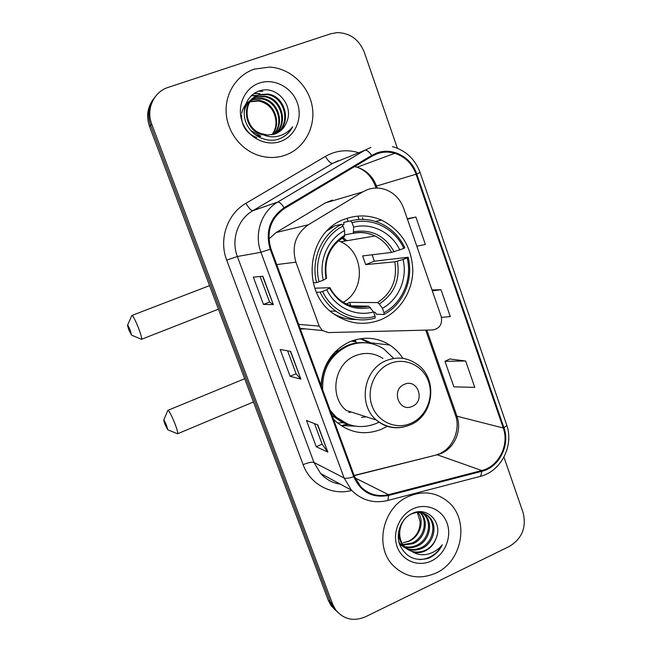 <?xml version="1.0" encoding="UTF-8"?>
<svg xmlns="http://www.w3.org/2000/svg" width="652" height="652" viewBox="0 0 652 652"><rect width="100%" height="100%" fill="white"/><g stroke="black" fill="none" stroke-linecap="round" stroke-linejoin="round"><path stroke-width="0.98" d="M367.157 189.748L362.651 191.932L308.42 224.744C295.6 233.921 291.428 246.399 295.918 262.177L319.195 326.082L322.373 330.523L328.429 332.569L432.732 329.961C439.766 328.543 442.594 324.052 441.2 316.505L403.678 208.355C400.369 199.414 394.484 193.228 386.033 189.805C379.725 187.507 373.433 187.483 367.157 189.748M332.496 200.058L325.185 202.992L276.13 232.528L268.893 238.974M402.887 358.372C399.415 352.952 395.039 348.51 389.757 345.038C377.369 337.386 364.232 336.212 350.336 341.509C332.357 349.994 322.585 364.598 321.02 385.324M333.392 419.032L335.707 421.355C349.627 433.181 365.03 435.748 381.917 429.065L387.223 426.294M343.539 424.884L348.25 424.542M344.932 219.064C307.231 231.403 300.107 291.591 333.702 313.84C348.608 324.02 364.281 325.992 380.719 319.749C399.586 311.974 412.594 291.868 412.814 270.523C411.925 247.271 401.534 230.474 381.64 220.148C369.57 214.94 357.337 214.581 344.932 219.064M363.082 219.398L362.447 217.621M300.36 329.015L305.34 328.893M352.83 340.564L355.853 341.371M153.856 98.501C147.466 106.814 146.024 116.162 149.552 126.553L328.258 600.215L331.167 605.692L335.454 610.248M154.964 97.075C148.526 105.437 147.075 114.858 150.628 125.323L330.442 602.212L333.368 607.721L337.695 612.318L333.368 607.721L330.442 602.212L150.628 125.323C147.075 114.858 148.526 105.437 154.964 97.075M347.051 218.314L348.152 221.427M254.419 69.096C237.157 74.793 225.217 92.804 226.122 112.103C226.969 131.402 240.498 149.438 258.192 155.282C267.467 158.257 276.546 158.208 285.421 155.119C304.329 148.403 315.91 127.132 312.194 106.309C308.608 85.461 290.181 68.224 269.7 67.091L254.419 69.096C237.157 74.793 225.217 92.804 226.122 112.103C226.969 131.402 240.498 149.438 258.192 155.282C267.467 158.257 276.546 158.208 285.421 155.119C304.329 148.403 315.91 127.132 312.194 106.309C308.608 85.461 290.181 68.224 269.7 67.091L254.419 69.096M408.445 496.474C383.164 507.06 374.142 545.642 392.528 564.909C404.941 577.419 419.448 580.117 436.033 573.018C462.7 561.176 469.709 519.53 448.071 501.779C436.343 492.162 423.14 490.394 408.445 496.474C383.164 507.06 374.142 545.642 392.528 564.909C404.941 577.419 419.448 580.117 436.033 573.018C462.7 561.176 469.709 519.53 448.071 501.779C436.343 492.162 423.14 490.394 408.445 496.474M376.962 153.823C382.838 151.737 388.804 151.557 394.843 153.293C405.039 156.659 412.097 163.636 416.041 174.214L503.246 427.997C509.554 444.933 498.674 466.62 481.779 470.524L388.51 494.664C377.679 497.109 368.356 494.379 360.548 486.457L354.435 476.367L270.971 248.942C266.065 231.81 270.596 218.306 284.574 208.42L372.137 156.13L376.962 153.823M376.693 153.049L371.746 155.404L284.158 207.686C269.83 217.825 265.177 231.672 270.213 249.227L353.718 476.685C360.768 492.13 372.414 498.381 388.649 495.438L481.909 471.282C499.228 467.28 510.369 445.055 503.914 427.696L416.742 173.954C411.306 157.042 392.325 146.953 376.693 153.049M465.658 361.004L444.982 361.306L453.89 386.848L474.77 387.378L465.658 361.004L449.774 358.991M397.394 148.232L364.289 52.266C359.097 39.552 350.091 32.999 337.271 32.6L330.686 33.782L168.183 87.392C153.75 91.785 145.812 109.365 151.712 124.084L332.659 604.233L335.609 609.783C343.563 619.416 353.539 621.747 365.536 616.759L509.383 546.417C522.089 538.568 526.645 527.281 523.067 512.562L503.955 457.142M273.351 304.614L263.465 304.435L253.335 277.116L262.886 276.277L273.351 304.614L262.666 276.301M327.842 452.097L316.228 446.726L306.497 420.467L317.793 424.9L327.842 452.097L317.532 424.802M300.882 379.114L290.107 376.285L280.181 349.505L290.621 351.355L300.882 379.114L290.385 351.314M416.807 246.203L425.373 244.459L415.886 217.026L407.272 218.73M441.453 317.361L450.312 316.619L441.021 289.732L431.974 289.928M290.107 376.285L296.098 373.783M287.605 350.825L296.114 373.816L300.596 378.967M316.228 446.726L322.121 444.142M314.533 423.621L322.137 444.183L327.532 451.86M263.465 304.435L269.561 302.023L273.106 304.565M441.021 289.732L432.292 290.841M415.886 217.026L407.427 219.153M444.982 361.306L449.904 358.934M269.569 302.047L260.124 276.521M245.763 104.027L246.79 103.277M247.141 103.04L248.249 102.388M248.632 102.185L249.838 101.622M250.262 101.459L259.227 100.473C274.207 102.079 282.292 123.252 272.112 134.72M245.747 104.059L246.48 103.562M246.839 103.334L247.964 102.706M248.355 102.511L249.586 101.981M250.009 101.826L258.542 100.995C268.868 103.326 274.679 110.066 275.967 121.231C276.22 126.341 274.859 130.848 271.884 134.768M256.815 137.572C246.505 133.587 241.403 126.056 241.517 114.988M241.737 113.366C242.683 108.232 245.25 104.165 249.447 101.174M249.814 100.938L250.938 100.269M251.338 100.066L253.758 99.055L261.998 98.362C277.842 100.066 285.698 123.155 273.799 134.328M245.6 104.467L249.137 101.467M249.504 101.239L250.653 100.595M251.053 100.4L253.082 99.585L261.297 98.9C276.921 100.571 284.842 123.171 273.384 134.442M260.849 136.162L250.718 130.522M244.182 112.69C244.859 106.952 247.515 102.397 252.169 99.031M252.536 98.786L256.505 96.903L264.826 96.211C281.574 98.004 289.072 123.114 275.421 133.79M260.14 136.602L255.152 134.728M244.508 108.754C245.943 104.736 248.396 101.598 251.851 99.332M252.226 99.096L255.812 97.441L264.109 96.757C280.629 98.525 288.233 123.114 275.022 133.937M286.627 122.12C294.411 105.534 276.497 85.233 260.14 90.701C247.744 94.027 241.02 108.99 245.747 121.875C250.311 134.825 264.761 142.698 277.304 139.561L278.738 139.104C284.908 136.83 289.553 132.731 292.683 126.806C288.526 131.997 283.221 135.225 276.782 136.488C271.256 137.425 266.008 136.455 261.053 133.562L267.719 135.029L274.908 133.978C280.539 131.859 284.443 127.906 286.627 122.12C284.305 127.882 280.409 131.859 274.957 134.051M261.053 133.562C243.229 127.784 242.242 99.3 259.317 94.703L267.711 94.01C285.421 95.893 292.398 123.146 276.994 133.098M262.984 134.825C243.261 131.174 240.392 100.18 258.608 95.257L266.986 94.564C284.443 96.431 291.574 123.13 276.603 133.285M259.447 83.032C244.549 87.89 236.415 106.227 242.275 121.932C247.915 137.711 265.918 146.765 280.499 141.451C295.16 136.374 302.984 118.403 297.353 102.918C291.949 87.36 274.256 77.938 259.447 83.032M292.683 126.806C290.221 131.378 286.823 134.915 282.495 137.417M258.477 91.247L262.764 91.394L259.349 90.946M253.881 93.619L259.977 93.586L254.304 93.334M251.216 95.771L257.255 95.73M251.493 95.51L257.589 95.461M128.892 330.018L131.574 335.112L130.196 330.32C128.656 326.554 127.751 324.9 127.49 325.364L128.892 330.018M131.745 315.535C132.609 314.916 134.825 318.983 138.387 327.728C140.693 333.775 141.786 337.606 141.688 339.211L140.922 339.073M322.561 291.452L320.116 292.194C323.873 299.961 329.13 306.293 335.886 311.208C348.111 319.586 361.175 321.901 375.087 318.143L375.112 316.285C355.185 322.341 331.966 311.623 322.561 291.452L326.782 289.773C335.307 307.557 355.788 317.059 373.563 311.925L368.739 306.171L351.558 305.861M314.851 288.2L329.977 287.695L326.782 289.773M343.783 236.904L344.452 236.529L344.68 235.242L344.598 230.563C327.801 239.162 318.42 260.906 323.319 280.173L316.636 282.601L313.245 282.781M346.978 240.702L342.919 237.507M330.817 227.352L332.764 226.937M342.113 224.907L343.93 224.516L343.734 222.413L350.695 220.865L352.039 222.65C372.365 217.092 394.965 228.575 403.841 248.412L404.843 247.809C399.586 236.684 391.559 228.567 380.768 223.473C371.037 219.145 361.012 218.273 350.695 220.865M403.841 248.412L391.518 252.463L362.602 255.918L365.682 264.606L374.272 261.207L372.186 254.769M374.272 261.207L408.128 257.222L407.133 257.842C412.52 279.007 402.488 302.895 383.963 312.658L383.914 314.517C403.343 304.386 413.857 279.341 408.128 257.222M383.914 314.517L376.391 314.223L375.153 312.267L373.669 312.218M333.645 313.799C340.849 317.768 348.47 319.676 356.514 319.513M319.089 281.843C313.302 260.181 323.954 235.519 343.009 226.105L341.664 224.304L334.867 225.796L327.068 230.816M320.116 292.194L316.464 292.275M341.664 224.304C321.664 234.06 310.474 259.944 316.636 282.601M383.963 312.658L382.422 308.306C398.788 299.455 407.679 278.314 403.083 259.447L407.133 257.842M373.563 311.925L375.112 316.285M343.009 226.105L344.598 230.563M403.083 259.447L394.81 261.835L365.682 264.606M346.465 303.954L349.602 302.365L377.549 302.593L379.285 303.987L382.422 308.306M323.319 280.173L326.579 278.208C323.702 259.92 329.659 246.024 344.452 236.529M329.358 229.105L328.673 229.251M346.994 221.688L343.734 222.413M399.79 250.009C391.689 232.487 371.697 222.373 353.62 227.1L352.039 222.65M353.62 227.1L353.335 233.196L344.672 234.964M343.245 302.226C365.902 290.262 364.354 251.933 340.686 241.762L338.412 240.784M351.257 306.978L349.602 302.365M164.94 424.338L167.8 429.807L166.578 425.569C164.964 421.632 164.002 419.847 163.693 420.222L164.94 424.338M167.768 410.401C168.738 409.986 171.101 414.354 174.858 423.507C176.928 428.934 177.906 432.325 177.784 433.678L177.083 433.556M412.211 406.4C425.715 401.11 417.59 378.062 404.37 384.346C390.727 389.619 399.04 412.83 412.211 406.4M382.993 358.502C374.395 352.887 365.21 351.95 355.454 355.699C334.329 363.523 328.787 396.334 346.228 410.434L376.367 420.043C384.435 426.824 393.572 429.13 403.767 426.97M330.214 410.369L335.813 416.709C348.119 426.995 361.705 429.212 376.563 423.352L379.04 422.162M393.751 358.445L383.841 348.95C372.748 341.982 360.972 340.882 348.502 345.65C330.621 354.427 322.023 369.171 322.691 389.863M366.929 342.895C360.254 342.031 353.726 342.895 347.345 345.495C330.654 353.506 322.015 367.157 321.436 386.449M338.494 350.58L335.079 351.876M356.049 341.933L351.452 341.069M348.779 412.447L351.306 412.056M361.461 417.394L366.261 416.815M330.955 412.398L334.704 416.326L348.07 424.24M355.291 426.147L340.955 425.528M356.424 342.968L355.283 339.798M360.197 338.73L370.132 343.359M361.118 338.592L373.62 343.979M420.556 512.562C429.407 520.866 425.275 538.748 413.042 543.662L403.327 545.08M402.683 544.982L400.825 544.567M400.597 544.501L399.505 544.143M419.945 512.488C428.274 521.005 423.939 538.234 412.007 543.051L402.96 544.542M402.3 544.469L400.409 544.11M399.815 543.955L399.407 543.833M422.936 513.1L424.599 514.493C433.759 522.741 429.701 541.111 417.207 546.115C413.303 547.827 409.212 548.136 404.933 547.052M404.656 546.971L399.66 544.591M422.349 512.928L423.523 513.955C432.667 522.179 428.617 540.508 416.163 545.496C412.471 547.118 408.592 547.476 404.517 546.588M403.898 546.425L399.676 544.624M412.789 551.991C416.995 553.181 421.168 552.814 425.316 550.883C430.426 548.308 433.987 544.208 435.992 538.593C443.246 522.692 427.264 506.123 412.561 513.311C401.428 518.014 395.373 532.88 399.66 544.583C405.577 557.069 415.145 561.641 428.356 558.299L429.66 557.721C435.251 554.942 439.481 550.622 442.341 544.779C438.397 549.636 433.425 552.782 427.443 554.233C422.309 555.349 417.427 554.599 412.789 551.991L405.137 547.264C395.609 537.981 399.35 519.611 410.768 514.273C417.622 511.233 423.678 512.032 428.943 516.677C438.177 524.999 434.069 543.556 421.469 548.617C413.67 551.559 406.848 550.264 400.988 544.738L398.959 542.236M417.793 511.869C421.803 512.097 425.153 513.515 427.842 516.131C437.068 524.428 432.969 542.945 420.393 547.99C412.618 550.924 405.813 549.628 399.961 544.118L399.26 543.336M435.992 538.593C433.686 544.167 429.921 548.145 424.713 550.532C416.864 553.499 409.994 552.195 404.093 546.629C400.304 542.521 398.478 537.566 398.6 531.755M418.038 512.415C424.794 521.388 419.986 536.718 408.951 541.25L403.278 542.725L408.755 541.136C416.351 536.979 420.141 530.483 420.116 521.641L417.378 512.439M419.66 511.73L420.1 512.122M420.646 511.73L422.431 512.749M420.589 511.73L421.86 512.553M412.912 508.87C399.431 515.007 391.982 532.928 397.198 546.873C402.211 560.907 418.437 567.37 431.648 560.85C444.933 554.542 452.105 536.979 447.093 523.206C442.276 509.334 426.318 502.521 412.912 508.87M442.341 544.779C437.068 554.037 429.538 558.976 419.725 559.595M362.651 191.932L325.185 202.992M295.918 262.177L276.709 264.582M308.42 224.744L276.13 232.528M319.195 326.082L298.657 324.378M149.552 126.553L151.712 124.084M328.258 600.215L332.659 604.233M357.891 216.105L359.081 219.488M481.779 470.524L437.247 454.778L441.657 453.238C454.851 447.549 462.064 430.002 456.946 416.212L426.848 330.108M354.166 475.65L437.247 454.778L354.101 475.455M416.041 174.214L376.497 186.073C372.871 176.505 366.4 170.221 357.076 167.214L354.566 166.619M353.718 476.685C349.113 478.242 345.919 478.674 344.117 477.989L260.93 252.275C253.832 233.897 261.444 211.362 277.825 202.006L364.875 150.253L370.866 147.409M338.241 160.726L332.724 163.342L252.805 210.726C237.793 219.284 230.841 239.789 237.361 256.505L313.962 462.431L320.662 473.548C326.342 479.66 332.854 483.173 340.197 484.094M371.746 155.404C368.95 151.557 366.66 149.838 364.875 150.253L332.724 163.342C330.727 163.546 328.29 161.231 325.405 156.398C335.804 150.522 346.725 149.251 358.184 152.584M351.689 490.467L351.624 490.483C331.958 495.862 310.205 484.526 303.115 464.664L226.7 260.14L237.361 256.505L260.93 252.275L270.213 249.227M388.649 495.438L387.858 500.451C373.816 503.809 361.656 500.369 351.379 490.125L344.117 477.989L313.962 462.431C311.843 461.82 308.225 462.561 303.115 464.664M481.909 471.282L480.646 476.286L386.717 500.744M226.7 260.14C218.567 239.39 227.238 213.889 245.91 203.31C248.877 208.224 251.183 210.694 252.805 210.726L277.825 202.006C279.26 201.81 281.371 203.709 284.158 207.686M506.637 424.827C514.175 445.406 501.29 471.054 480.646 476.286L479.236 476.653M503.914 427.696C506.058 426.392 506.93 425.34 506.539 424.533L420.1 172.544M392.398 146.602C405.78 150.433 415.006 159.072 420.092 172.511L416.742 173.954M245.91 203.31L325.405 156.398M388.51 494.664L355.063 477.94M503.246 427.997L456.946 416.212L455.52 415.373L425.715 330.14M377.19 188.061L376.497 186.073L375.422 186.333C371.738 176.684 365.617 170.311 357.076 167.214L394.843 153.293M455.389 414.99L455.52 415.373C460.426 427.973 453.849 447.003 440.793 453.058M330.018 287.768C332.911 293.302 336.782 297.777 341.648 301.2C350.1 306.733 359.13 308.396 368.739 306.171M344.036 236.863L337.076 241.982M379.285 303.987C394.313 294.028 400.352 279.765 397.402 261.199M329.529 288.168C339.195 304.427 352.83 310.906 370.45 307.581M344.68 235.242C329.211 245.144 323.009 259.602 326.082 278.616M377.549 302.593C391.795 293.074 397.549 279.488 394.81 261.835M394.101 251.794C384.876 235.584 371.395 228.917 353.661 231.778M391.518 252.463C387.728 245.07 382.219 239.577 375.014 235.975C367.94 232.617 360.597 231.77 352.985 233.416M345.421 240.963L341.941 238.135M411.07 423.262C426.09 416.726 434.167 397.223 428.494 381.428C423.042 365.527 404.998 357.068 389.815 363.612C374.541 369.928 366.114 389.872 372.039 405.886C377.744 422.007 396.131 430.035 411.07 423.262M416.009 363.563C406.758 357.475 396.881 356.473 386.367 360.556C363.596 369.081 357.581 404.778 376.367 420.043C386.929 428.234 398.356 429.782 410.67 424.697C434.631 414.876 438.095 376.897 416.009 363.563M332.145 415.626L342.813 422.683L350.499 425.055M375.446 221.435L381.64 220.148M371.999 342.976L389.757 345.038M322.373 330.523L300.132 328.396M331.167 605.692L335.609 609.783M439.277 453.768L436.832 454.656M351.379 490.125L320.662 473.548M376.025 188.061L375.422 186.333M258.542 100.995L259.227 100.473M261.297 98.9L261.998 98.362M264.109 96.757L264.826 96.211M266.986 94.564L267.711 94.01M131.574 335.112L141.631 339.374M218.453 309.178L141.688 339.211M330.165 311.012L335.886 311.208M353.335 233.196C360.923 231.656 368.144 232.585 375.014 235.975L340.686 241.762M209.569 285.625L132.185 315.364M127.572 325.177L131.72 315.764M167.8 429.807L177.735 433.816M253.465 401.974L177.784 433.678M334.704 416.326L335.813 416.709M244.687 378.706L168.159 410.238M163.766 420.051L167.743 410.605M342.813 422.683L337.54 422.961M399.961 544.118L400.988 544.738M404.093 546.629L405.137 547.264M423.523 513.955L424.599 514.493M427.842 516.131L428.943 516.686"/></g></svg>
